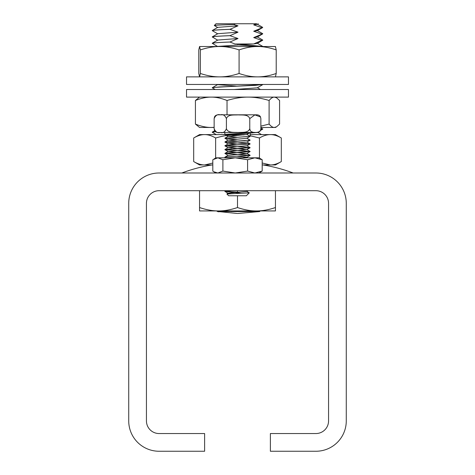 <?xml version="1.0" encoding="UTF-8"?>
<svg xmlns="http://www.w3.org/2000/svg" width="475" height="475" viewBox="0 0 475 475"><rect width="100%" height="100%" fill="white"/><g stroke="black" fill="none" stroke-linecap="round" stroke-linejoin="round"><path stroke-width="0.71" d="M204.618 433.544L204.618 451.25L159.083 451.25A30.352 30.352 0 0 1 128.725 420.897L128.725 203.353A30.352 30.352 0 0 1 159.083 172.995L315.917 172.995A30.352 30.352 0 0 1 346.275 203.353L346.275 420.897A30.352 30.352 0 0 1 315.917 451.25L270.382 451.25L270.382 433.544L315.917 433.544A12.647 12.647 0 0 0 328.563 420.897L328.563 203.353A12.647 12.647 0 0 0 315.917 190.701L159.083 190.701A12.647 12.647 0 0 0 146.437 203.353L146.437 420.897A12.647 12.647 0 0 0 159.083 433.544L204.618 433.544M214.51 130.37L214.142 128.725C215.585 132.056 217.633 133.303 220.275 132.466C222.917 133.303 224.96 132.056 226.409 128.725C227.988 133.202 234.228 132.157 238.088 132.466C241.947 132.157 248.188 133.202 249.767 128.725L250.254 130.607L251.127 131.581L253.193 132.341L255.312 132.466L257.432 132.341L259.498 131.581L260.49 130.37L260.858 128.725L260.858 118.607L260.49 116.969L254.885 114.879L249.767 118.607C248.188 114.137 241.947 115.182 238.088 114.873C234.228 115.182 227.988 114.137 226.409 118.607C224.96 115.282 222.917 114.036 220.275 114.873C217.633 114.036 215.585 115.282 214.142 118.607L214.51 116.969M260.496 130.37C259.944 131.628 258.804 132.347 257.07 132.525L217.93 132.525C216.196 132.347 215.056 131.628 214.504 130.37M214.504 116.969C215.056 115.71 216.196 114.992 217.93 114.813L257.064 114.813C258.804 114.992 259.944 115.71 260.496 116.969M249.767 118.607L249.767 128.725M226.409 118.607L226.409 128.725M214.142 118.607L214.142 128.725M250.141 132.555L250.147 136.337L224.865 138.231L237.494 139.181L224.865 138.231L250.141 136.301M237.494 135.387L224.865 134.437L249.915 132.65M246.905 134.443L250.147 136.337M250.105 132.584L246.804 134.502L228.208 136.266L237.494 137.281M250.117 136.378L246.816 138.296L228.208 140.06L237.494 141.075M249.048 140.38L250.123 140.178L246.816 142.09L228.196 143.854L237.5 144.869M246.816 138.166L250.159 140.131L224.865 142.025L250.165 143.925L224.853 145.819L250.099 147.666L246.804 145.754L228.202 147.648L246.798 149.684L228.196 151.578L246.81 153.473L228.196 155.373L224.853 153.407L250.159 155.307L226.26 156.916M237.494 156.257L246.816 157.142L242.422 157.819M248.051 190.701L246.81 191.419L228.202 193.177L230.215 193.663M250.099 147.666L235.404 148.764M231.699 148.954L224.907 149.566L228.065 150.053M237.5 150.563L250.141 151.513L226.753 153.075M228.196 151.448L224.853 153.407L250.111 151.561L224.895 149.667L243.331 148.378M228.208 155.236L224.871 157.201M241.342 193.248L224.901 191.401L231.497 190.701L224.859 191.354L238.777 192.221M246.804 191.288L249.126 192.844L226.872 193.984L228.647 195.759L246.353 195.759L246.929 195.189M225.88 157.819L224.865 157.201L228.38 156.744L250.159 155.307L224.895 153.455M247.16 148.141L250.141 147.719L242.814 147.03M237.5 146.769L224.907 145.873L228.374 145.356L250.099 143.972L246.804 145.89M250.147 143.925L224.895 142.072L245.296 140.677M249.987 132.525L249.678 132.703M235.244 157.819L259 157.819L262.188 159.737L254.891 157.819L247.594 159.737L235.244 157.819L222.9 159.737L217.853 157.819L235.244 157.819M213.97 158.988L216 157.819L217.853 157.819L212.812 159.737L212.812 171.077L213.97 171.825L217.853 172.995L222.9 171.077L235.244 172.995L247.594 171.077L254.891 172.995L262.188 171.077L259 172.995M262.188 159.737L262.188 171.077M247.594 159.737L247.594 171.077M222.9 159.737L222.9 171.077M217.758 27.52L214.296 25.519L216 23.75L256.619 23.75M215.585 25.703C212.188 25.335 218.292 24.955 233.896 24.569L238.023 25.822L217.758 27.348L212.277 30.519M258.269 23.75L257.242 24.35L253.715 24.878L256.637 23.762M213.21 43.605C210.377 43.083 215.959 42.56 229.953 42.038L234.971 43.985L253.015 43.985L217.728 46.413M217.817 84.461L212.236 87.786M217.758 84.669L237.643 86.171M215.175 89.52L212.283 87.845L213.317 87.465L262.711 84.657L257.242 87.839L234.003 89.52M256.31 132.525L250.141 133.083M249.042 133.154L223.191 134.603M221.35 210.942L217.698 211.518M230.868 211.565L232.061 211.553M212.283 132.282L215.549 131.688M260.793 129.438L262.782 129.034L260.799 129.414M262.77 46.497L237.363 44.905M217.764 46.568L212.224 43.296M262.717 27.526L257.242 30.697L253.715 31.231L262.681 27.544L262.527 27.277M257.242 37.044L253.715 37.578L262.723 33.862L257.242 37.044M217.764 33.873L212.224 30.614M213.21 30.911C210.377 30.388 215.959 29.866 229.953 29.343L238.023 32.169L217.758 33.695L212.277 36.866M261.79 40.434L262.723 40.215L257.242 43.397L253.715 43.926L261.79 40.434L253.715 37.578M217.758 40.221L212.224 36.943M213.21 37.258C210.377 36.735 215.959 36.213 229.953 35.69L238.023 38.517L217.758 40.048L212.277 43.219M257.242 24.172L262.509 27.253L262.61 27.544L261.784 27.71L253.715 24.878M238.023 25.822L229.953 29.313C215.953 29.836 210.377 30.358 213.21 30.881M262.717 33.701L261.79 34.057L253.715 31.231M262.717 40.054L261.79 40.405M253.021 43.985L253.727 43.926M237.643 44.887L253.567 45.576L262.758 46.514M262.711 84.485L255.324 85.363L219.48 86.955L212.272 87.667M260.858 127.858L262.794 129.01M215.519 131.664L212.206 132.187M252.682 210.942L218.043 211.755M217.752 211.482L237.245 213.471M238.023 32.169L229.953 35.667C215.953 36.189 210.377 36.712 213.21 37.234M238.023 38.517L229.953 42.014C215.953 42.536 210.377 43.059 213.21 43.581M237.755 213.471L259.653 211.553L232.507 211.553M233.896 24.569L235.125 23.75M186.527 97.108L288.473 97.108L288.473 89.52L186.527 89.52L186.527 97.108M186.527 84.461L288.473 84.461L288.473 76.873L186.527 76.873L186.527 84.461M262.188 162.99L270.388 164.956C273.76 164.979 277.406 163.851 281.313 161.565L275.447 164.956L262.188 164.956M212.812 164.956L199.553 164.956L193.687 161.565C197.612 163.851 201.275 164.979 204.666 164.956L212.812 163.032M244.043 134.918L237.553 134.603C230.785 134.573 223.482 135.708 215.644 137.988C211.719 135.708 208.056 134.573 204.666 134.603C201.275 134.573 197.612 135.708 193.687 137.988L199.553 134.603L246.507 134.603M250.141 134.603L275.447 134.603L281.313 137.988C277.406 135.708 273.76 134.573 270.388 134.603C267.009 134.573 263.37 135.708 259.457 137.988L250.141 135.773M215.644 158.021L215.644 137.988M193.687 161.565L193.687 137.988M259.457 158.08L259.457 137.988M281.313 161.565L281.313 137.988M275.417 46.514L276.212 49.905C269.574 47.625 263.382 46.491 257.652 46.514C251.916 46.491 245.729 47.625 239.085 49.905C232.162 47.625 225.708 46.491 219.729 46.514C213.75 46.491 207.302 47.625 200.373 49.905L199.553 46.514L275.47 46.532M199.583 46.514L198.787 49.905L198.787 73.483L199.583 76.873L200.373 73.483C207.302 75.768 213.75 76.897 219.729 76.873C225.708 76.897 232.162 75.768 239.085 73.483C245.729 75.768 251.916 76.897 257.652 76.873C263.382 76.897 269.574 75.768 276.212 73.483L275.417 76.873M276.212 73.483L276.212 49.905M239.085 73.483L239.085 49.905M200.373 73.483L200.373 49.905M262.794 210.942L212.206 210.942M218.53 210.942L199.553 210.942L199.553 207.551C206.346 209.831 212.669 210.965 218.53 210.942C224.39 210.965 230.713 209.831 237.5 207.551C244.287 209.831 250.61 210.965 256.47 210.942C262.331 210.965 268.654 209.831 275.447 207.551L275.447 210.942L256.47 210.942M199.553 207.551L199.553 190.701M237.5 207.551L237.5 195.759M237.5 193.384L237.5 192.755M237.5 192.179L237.5 190.701M275.447 207.551L275.447 190.701M260.858 126.154L269.105 124.076C270.982 126.356 272.727 127.49 274.342 127.46L276.575 126.807L275.447 127.46L260.858 127.46M214.142 127.46L199.553 127.46L195.421 124.076C201.073 126.356 206.34 127.49 211.221 127.46L214.142 127.342M276.575 126.807L279.579 124.076L279.579 100.498L276.575 97.761L274.342 97.108C272.727 97.084 270.982 98.212 269.105 100.498C261.577 98.212 254.564 97.084 248.069 97.108C241.567 97.084 234.555 98.212 227.026 100.498C221.374 98.212 216.101 97.084 211.221 97.108C206.34 97.084 201.073 98.212 195.421 100.498L199.553 97.108M269.105 124.076L269.105 100.498M227.026 114.813L227.026 100.498M195.421 124.076L195.421 100.498M211.951 164.956A158.098 158.098 0 0 0 181.848 172.995M293.152 172.995A158.098 158.098 0 0 0 263.049 164.956M228.208 136.266L224.912 138.178M228.208 140.06L224.907 141.972M246.816 141.96L250.123 143.877M228.196 143.854L224.895 145.772M228.202 147.648L224.907 149.566M246.798 149.548L250.099 151.46M246.816 153.348L250.117 155.26M246.816 157.142L247.986 157.819M225.928 190.701L224.901 191.3M228.202 193.177L226.884 193.942M224.901 191.401L228.202 193.313M250.117 155.355L246.816 157.267M250.111 151.561L246.81 153.473M224.895 149.667L228.196 151.578M250.093 147.767L246.798 149.684M224.907 145.873L228.202 147.784M224.895 142.072L228.196 143.99M224.907 138.284L228.208 140.196M224.912 134.49L228.208 136.402M247.113 195.005L249.322 192.791M224.853 132.525L224.853 134.437M216 172.995L213.97 171.825M260.472 130.417L262.723 129.117M216.268 134.603L212.277 132.287M217.615 211.565L216.535 210.942M257.242 30.525L262.723 33.695M262.723 40.042L257.242 36.872M257.236 43.213L262.728 46.396M260.448 89.52L257.397 87.75M212.277 132.115L214.694 130.714M261.535 134.603L257.818 132.448M259.653 211.553L260.264 210.942M275.447 97.108L276.575 97.761"/></g></svg>
